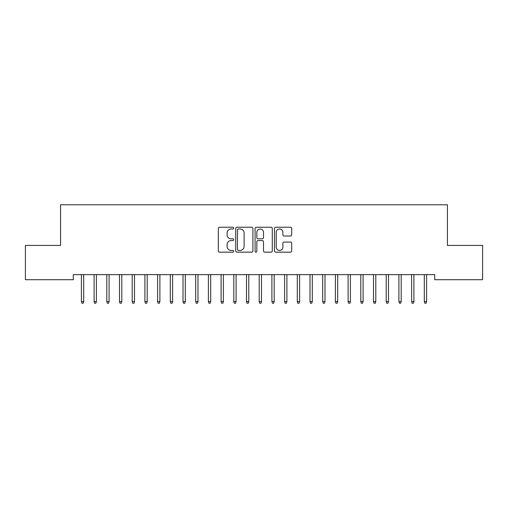 <?xml version="1.0" encoding="UTF-8"?>
<svg xmlns="http://www.w3.org/2000/svg" width="508" height="508" viewBox="0 0 508 508"><rect width="100%" height="100%" fill="white"/><g stroke="black" fill="none" stroke-linecap="round" stroke-linejoin="round"><path stroke-width="0.76" d="M233.68 228.105A0.87 0.87 0 0 0 232.81 227.235L219.564 227.235A1.245 1.245 0 0 0 218.319 228.479L218.319 250.92A1.245 1.245 0 0 0 219.564 252.165L232.81 252.165A0.87 0.87 0 0 0 233.68 251.295A0.87 0.87 0 0 0 232.81 250.419L231.096 250.419A3.988 3.988 0 0 1 227.108 246.431L227.108 244.564A3.988 3.988 0 0 1 231.096 240.57L232.81 240.57A0.87 0.87 0 0 0 233.68 239.7A0.87 0.87 0 0 0 232.81 238.83L231.096 238.83A3.988 3.988 0 0 1 227.108 234.836L227.108 232.969A3.988 3.988 0 0 1 231.096 228.981L232.81 228.981A0.87 0.87 0 0 0 233.68 228.105M290.43 236.023A1.245 1.245 0 0 0 291.681 234.779L291.681 228.479A1.245 1.245 0 0 0 290.43 227.235L275.723 227.235A1.245 1.245 0 0 0 274.472 228.479L274.472 250.92A1.245 1.245 0 0 0 275.723 252.165L290.43 252.165A1.245 1.245 0 0 0 291.681 250.92L291.681 243.313A1.245 1.245 0 0 0 290.43 242.068L284.137 242.068A1.245 1.245 0 0 0 282.892 243.313L282.892 247.085A3.334 3.334 0 0 1 279.552 250.419A3.334 3.334 0 0 1 276.219 247.085L276.219 232.315A3.334 3.334 0 0 1 279.552 228.981A3.334 3.334 0 0 1 282.892 232.315L282.892 234.779A1.245 1.245 0 0 0 284.137 236.023L290.43 236.023M434.721 274.625L73.279 274.625L73.279 279.705L25.4 279.705L25.4 245.415L60.579 245.415L60.579 204.775L447.421 204.775L447.421 245.415L482.6 245.415L482.6 279.705L434.721 279.705L434.721 274.625M252.908 228.479A1.245 1.245 0 0 0 251.663 227.235L236.95 227.235A1.245 1.245 0 0 0 235.706 228.479L235.706 250.92A1.245 1.245 0 0 0 236.95 252.165L251.663 252.165A1.245 1.245 0 0 0 252.908 250.92L252.908 228.479M256.337 227.235L271.05 227.235A1.245 1.245 0 0 1 272.294 228.479L272.294 250.92A1.245 1.245 0 0 1 271.05 252.165L264.751 252.165A1.245 1.245 0 0 1 263.506 250.92L263.506 241.821A1.245 1.245 0 0 0 262.261 240.57L258.083 240.57A1.245 1.245 0 0 0 256.838 241.821L256.838 251.295A0.87 0.87 0 0 1 255.962 252.165A0.87 0.87 0 0 1 255.092 251.295L255.092 228.479A1.245 1.245 0 0 1 256.337 227.235M238.322 228.981A0.87 0.87 0 0 0 237.452 229.851L237.452 249.549A0.87 0.87 0 0 0 238.322 250.419L240.132 250.419A3.988 3.988 0 0 0 244.119 246.431L244.119 232.969A3.988 3.988 0 0 0 240.132 228.981L238.322 228.981M263.506 232.378A3.334 3.334 0 0 0 260.172 229.044A3.334 3.334 0 0 0 256.838 232.378L256.838 237.579A1.245 1.245 0 0 0 258.083 238.83L262.261 238.83A1.245 1.245 0 0 0 263.506 237.579L263.506 232.378M83.693 301.574L83.185 303.225L81.915 303.225L81.407 301.574L83.693 301.574L83.693 274.625M81.407 301.574L81.407 274.625M96.393 301.574L95.885 303.225L94.615 303.225L94.107 301.574L96.393 301.574L96.393 274.625M94.107 301.574L94.107 274.625M109.093 301.574L108.585 303.225L107.315 303.225L106.807 301.574L109.093 301.574L109.093 274.625M106.807 301.574L106.807 274.625M121.793 301.574L121.285 303.225L120.015 303.225L119.507 301.574L121.793 301.574L121.793 274.625M119.507 301.574L119.507 274.625M134.493 301.574L133.985 303.225L132.715 303.225L132.207 301.574L134.493 301.574L134.493 274.625M132.207 301.574L132.207 274.625M147.193 301.574L146.685 303.225L145.415 303.225L144.907 301.574L147.193 301.574L147.193 274.625M144.907 301.574L144.907 274.625M159.893 301.574L159.385 303.225L158.115 303.225L157.607 301.574L159.893 301.574L159.893 274.625M157.607 301.574L157.607 274.625M172.593 301.574L172.085 303.225L170.815 303.225L170.307 301.574L172.593 301.574L172.593 274.625M170.307 301.574L170.307 274.625M185.293 301.574L184.785 303.225L183.515 303.225L183.007 301.574L185.293 301.574L185.293 274.625M183.007 301.574L183.007 274.625M197.993 301.574L197.485 303.225L196.215 303.225L195.707 301.574L197.993 301.574L197.993 274.625M195.707 301.574L195.707 274.625M210.693 301.574L210.185 303.225L208.915 303.225L208.407 301.574L210.693 301.574L210.693 274.625M208.407 301.574L208.407 274.625M223.393 301.574L222.885 303.225L221.615 303.225L221.107 301.574L223.393 301.574L223.393 274.625M221.107 301.574L221.107 274.625M236.093 301.574L235.585 303.225L234.315 303.225L233.807 301.574L236.093 301.574L236.093 274.625M233.807 301.574L233.807 274.625M248.793 301.574L248.285 303.225L247.015 303.225L246.507 301.574L248.793 301.574L248.793 274.625M246.507 301.574L246.507 274.625M261.493 301.574L260.985 303.225L259.715 303.225L259.207 301.574L261.493 301.574L261.493 274.625M259.207 301.574L259.207 274.625M274.193 301.574L273.685 303.225L272.415 303.225L271.907 301.574L274.193 301.574L274.193 274.625M271.907 301.574L271.907 274.625M286.893 301.574L286.385 303.225L285.115 303.225L284.607 301.574L286.893 301.574L286.893 274.625M284.607 301.574L284.607 274.625M299.593 301.574L299.085 303.225L297.815 303.225L297.307 301.574L299.593 301.574L299.593 274.625M297.307 301.574L297.307 274.625M312.293 301.574L311.785 303.225L310.515 303.225L310.007 301.574L312.293 301.574L312.293 274.625M310.007 301.574L310.007 274.625M324.993 301.574L324.485 303.225L323.215 303.225L322.707 301.574L324.993 301.574L324.993 274.625M322.707 301.574L322.707 274.625M337.693 301.574L337.185 303.225L335.915 303.225L335.407 301.574L337.693 301.574L337.693 274.625M335.407 301.574L335.407 274.625M350.393 301.574L349.885 303.225L348.615 303.225L348.107 301.574L350.393 301.574L350.393 274.625M348.107 301.574L348.107 274.625M363.093 301.574L362.585 303.225L361.315 303.225L360.807 301.574L363.093 301.574L363.093 274.625M360.807 301.574L360.807 274.625M375.793 301.574L375.285 303.225L374.015 303.225L373.507 301.574L375.793 301.574L375.793 274.625M373.507 301.574L373.507 274.625M388.493 301.574L387.985 303.225L386.715 303.225L386.207 301.574L388.493 301.574L388.493 274.625M386.207 301.574L386.207 274.625M401.193 301.574L400.685 303.225L399.415 303.225L398.907 301.574L401.193 301.574L401.193 274.625M398.907 301.574L398.907 274.625M413.893 301.574L413.385 303.225L412.115 303.225L411.607 301.574L413.893 301.574L413.893 274.625M411.607 301.574L411.607 274.625M426.593 301.574L426.085 303.225L424.815 303.225L424.307 301.574L426.593 301.574L426.593 274.625M424.307 301.574L424.307 274.625"/></g></svg>
